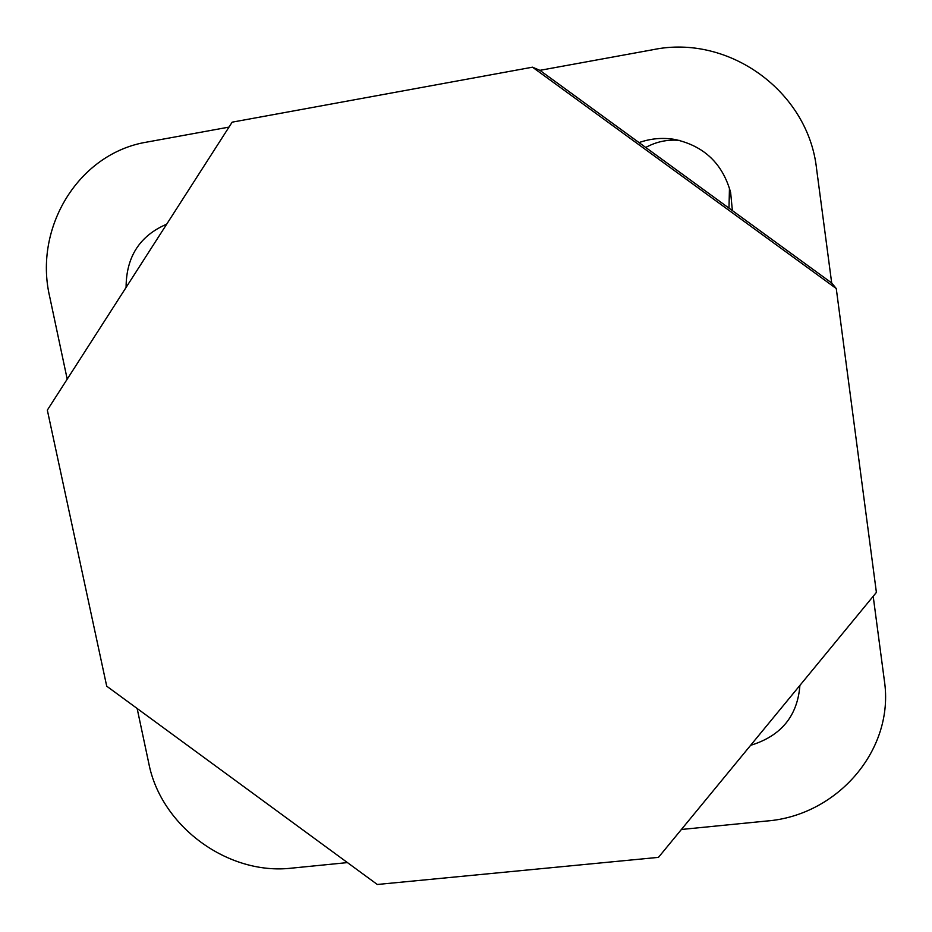 <?xml version="1.0" encoding="UTF-8"?>
<svg xmlns="http://www.w3.org/2000/svg" width="932" height="932" viewBox="0 0 932 932"><rect width="100%" height="100%" fill="white"/><g stroke="black" fill="none" stroke-linecap="round" stroke-linejoin="round"><path stroke-width="1.4" d="M532.498 67.186L539.896 70.343L831.693 282.978L836.26 288.547L876.395 592.403L658.47 857.358L377.309 884.48L106.714 686.185L47.334 410.127L232.173 122.162L532.498 67.186L836.26 288.547M229.004 127.102L146.965 142.072C78.579 153.197 33.447 227.711 49.687 296.691L67.209 379.161M831.693 282.978L816.548 168.645C808.23 91.604 728.941 33.913 653.169 49.664L539.896 70.343M126.088 287.429C126.193 256.871 139.73 235.784 166.688 224.169M639.037 142.584C650.734 138.46 662.675 137.412 674.861 139.451C704.056 145.928 722.649 163.624 730.641 192.54L732.377 210.609M873.191 596.294L884.363 680.593C894.86 749.538 837.553 815.582 766.663 821.022L681.397 829.48M137.144 708.483L148.805 763.39C161.015 826.428 228.049 875.602 291.681 868.135L347.45 862.601M645.736 147.466C656.279 141.687 667.498 139.334 679.393 140.394M729.465 188.043L728.987 208.139M750.621 745.32C781.098 735.989 797.524 716.021 799.901 685.416"/></g></svg>
